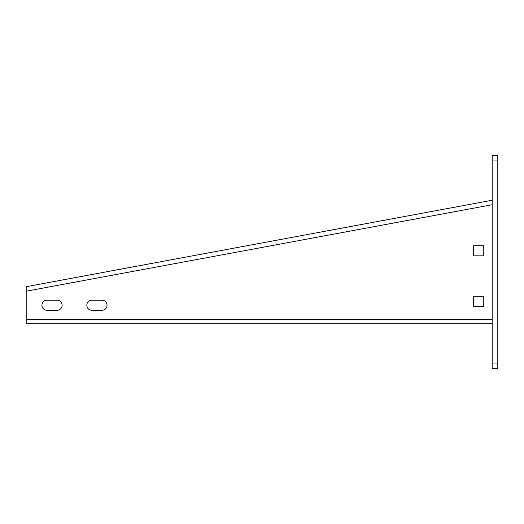 <?xml version="1.0" encoding="UTF-8"?>
<svg xmlns="http://www.w3.org/2000/svg" width="524" height="524" viewBox="0 0 524 524"><rect width="100%" height="100%" fill="white"/><g stroke="black" fill="none" stroke-linecap="round" stroke-linejoin="round"><path stroke-width="0.79" d="M26.2 286.7L492.187 200.24L26.2 286.7L26.2 323.76L492.187 323.76M26.2 291.193L492.187 204.733M91.89 310.28L101.99 310.28A5.05 5.05 0 0 0 107.047 305.23A5.05 5.05 0 0 0 101.99 300.18L91.89 300.18A5.05 5.05 0 0 0 86.833 305.23A5.05 5.05 0 0 0 91.89 310.28M46.97 310.28L57.077 310.28A5.05 5.05 0 0 0 62.133 305.23A5.05 5.05 0 0 0 57.077 300.18L46.97 300.18A5.05 5.05 0 0 0 41.92 305.23A5.05 5.05 0 0 0 46.97 310.28M473.657 255.823L483.763 255.823L483.763 245.717L473.657 245.717L473.657 255.823M473.657 306.35L483.763 306.35L483.763 296.25L473.657 296.25L473.657 306.35M497.8 363.06L497.8 368.673L492.187 368.673L492.187 363.06L497.8 363.06L497.8 155.327L492.187 155.327L492.187 363.06M26.2 319.267L492.187 319.267M492.187 160.94L497.8 160.94"/></g></svg>
